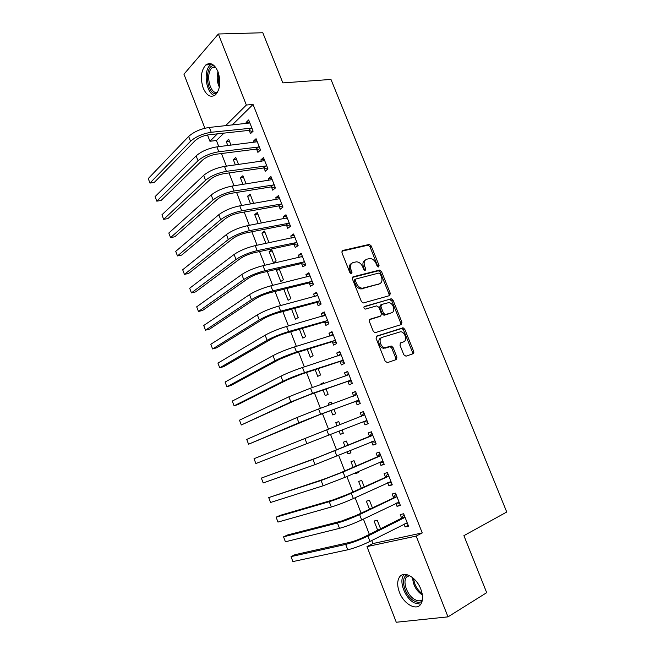 <?xml version="1.0" encoding="UTF-8"?>
<svg xmlns="http://www.w3.org/2000/svg" width="655" height="655" viewBox="0 0 655 655"><rect width="100%" height="100%" fill="white"/><g stroke="black" fill="none" stroke-linecap="round" stroke-linejoin="round"><path stroke-width="0.98" d="M378.582 266.97L379.057 265.431L371.205 245.936L369.338 244.405L342.68 250.48L341.926 252.707L349.926 272.758L351.498 273.823L352.013 272.234L350.982 269.639C349.811 265.905 350.597 263.506 353.332 262.45L356.672 261.812C359.292 262.131 361.282 263.769 362.641 266.741L363.672 269.303L365.212 270.351L365.711 268.787L364.679 266.233C363.517 262.549 364.27 260.182 366.931 259.151L370.157 258.52C372.736 258.831 374.701 260.461 376.052 263.4L377.067 265.93L378.582 266.97M377.951 266.896L369.985 246.706L368.126 245.175L341.877 251.168M350.908 273.782L349.762 270.384L350.982 269.639M364.598 270.294L363.459 266.97L364.679 266.233M399.403 592.185C397.192 586.143 397.135 581.247 399.231 577.505C403.251 570.087 416.302 576.867 420.797 589.107C423.007 595.117 423.105 599.988 421.083 603.722C416.916 611.483 403.726 604.213 399.403 592.185M203.197 88.073C200.127 78.174 201.011 70.462 205.85 64.919C210.468 61.906 214.521 64.182 218 71.747C221.062 81.646 220.227 89.342 215.487 94.852C210.763 97.988 206.669 95.728 203.197 88.073M403.816 354.789L405.994 356.197L413.051 353.749L413.682 351.391L404.774 329.269L403.112 327.803L376.813 336.048L376.109 338.438L385.189 361.2L387.416 362.633L396.25 359.57L396.922 357.163L393.057 347.518L391.395 346.036L384.993 347.666C380.326 347.314 378.091 338.357 382.381 337.292L400.688 331.733C405.224 331.987 407.598 340.821 403.415 341.926L400.631 342.843L399.976 345.21L403.816 354.789M371.737 540.522L372.916 543.56L422.238 532.908L253.051 104.448L246.354 105.037L225.541 125.744M422.238 532.908L416.179 536.093L447.995 616.863L396.275 622.25L366.972 546.606L416.179 536.093M204.884 128.233L183.949 74.187L218.369 33.995L262.802 32.75L282.862 82.898L330.971 79.435L506.741 512.022L463.904 535.659L486.698 592.669L447.995 616.863M218.369 33.995L246.354 105.037M389.643 295.601L390.306 293.35L381.521 271.555L379.72 270.04L353.168 276.778L352.431 279.055L361.372 301.48L363.157 303.011L389.643 295.601M393.106 300.309L401.949 322.268L401.31 324.569L374.947 332.732L373.235 331.225L369.371 321.54L370.091 319.181L380.752 315.988L381.439 313.663L378.909 307.342L376.707 305.877L365.236 309.127C363.779 308.333 363.533 307.432 364.507 306.425L391.371 298.819L393.106 300.309L391.846 300.981L400.672 322.907L401.949 322.268M395.833 503.367L397.004 506.34L400.385 505.464L395.522 493.084L392.157 494.017L393.467 497.35M372.368 507.74L369.469 500.305L366.341 501.173L369.445 509.14M379.646 462.168L380.923 465.418L384.215 464.362L379.392 452.114L376.126 453.219L377.419 456.519M356.107 466.033L354.036 460.711L350.99 461.75L353.151 467.302M355.305 472.836L355.575 473.532L358.531 472.239M358.252 471.543L358.653 472.55L355.575 473.532M363.713 421.64L364.999 424.907L368.208 423.679L363.435 411.553L360.25 412.838L361.535 416.097M339.994 424.718L338.75 421.509L335.778 422.712L337.014 425.873M339.036 431.064L340.33 434.38L343.302 433.201M342.016 429.893L343.318 433.233L340.33 434.38M347.961 381.57L349.238 384.804L352.357 383.404L347.633 371.401L344.538 372.851L345.783 376.011M323.947 383.552L323.611 382.692L320.721 384.043L320.934 384.591M323.054 390.02L325.224 395.604L328.139 394.294L326.059 388.972M332.372 341.902L333.632 345.103L336.67 343.531L331.995 331.643L328.982 333.272L330.095 336.105M307.228 349.41L310.265 357.204L313.098 355.739L310.265 348.468M316.93 302.618L318.183 305.795L321.13 304.059L316.504 292.294L313.573 294.079L314.564 296.592M291.573 309.209L295.454 319.173L298.205 317.544L294.635 308.382M301.644 263.728L302.88 266.872L305.754 264.972L301.169 253.321L298.32 255.27L299.188 257.472M278.473 268.853L276.402 270.269L280.782 281.494L283.459 279.726L279.161 268.697M286.513 225.222L287.733 228.333L290.525 226.278L285.989 214.742L283.222 216.846L283.959 218.737M267.862 242.989L268.853 242.26L264.497 231.092L261.91 233.057L265.938 243.39M271.522 187.093L272.734 190.171L275.444 187.952L270.957 176.531L268.263 178.799L268.886 180.387M253.706 203.427L250.071 194.093L247.557 196.205L250.578 203.967M256.678 149.332L257.882 152.378L260.518 150.011L256.064 138.704L253.452 141.112L253.96 142.405M238.526 164.495L235.775 157.437L233.336 159.689L235.374 164.929M253.051 104.448L232.124 125.056M223.92 133.129L216.42 140.514L218.803 146.646M221.48 153.532L226.384 166.165M229.013 172.945L233.999 185.783M236.586 192.447L241.654 205.498M244.2 212.048L249.35 225.32M251.848 231.755L257.087 245.232M259.536 251.553L264.857 265.259M267.265 271.457L272.668 285.375M275.034 291.467L280.528 305.607M282.845 311.567L288.421 325.936M290.689 331.782L296.355 346.372M298.574 352.095L304.329 366.906M306.507 372.507L312.345 387.555M314.474 393.033L320.401 408.311M322.481 413.665L328.507 429.172M330.538 434.412L336.596 450.018M338.692 455.413L344.726 470.945M346.888 476.521L352.889 491.979M355.133 497.743L361.101 513.127M363.41 519.079L369.354 534.382M230.994 145.181L228.677 139.237L226.278 141.562L227.834 145.557M249.318 130.582L250.505 133.62L253.108 131.18L248.679 119.922L246.1 122.411L246.55 123.558M246.1 183.908L242.907 175.72L240.426 177.906L242.956 184.399M264.088 168.163L265.291 171.225L267.96 168.941L263.49 157.568L260.837 159.91L261.41 161.351M261.353 223.036L257.268 212.548L254.713 214.586L258.242 223.625M278.997 206.112L280.217 209.207L282.968 207.07L278.449 195.591L275.722 197.777L276.41 199.513M269.139 251.618L273.495 262.794L276.14 260.944L271.76 249.727L269.139 251.618L272.243 250.947M294.062 244.43L295.29 247.557L298.123 245.576L293.563 233.982L290.755 236.013L291.557 238.052M283.803 289.256L288.102 300.285L290.82 298.59L286.874 288.487M309.275 283.132L310.511 286.284L313.426 284.466L308.816 272.758L305.926 274.625L306.859 276.983M299.384 329.26L302.839 338.144L305.639 336.596L302.43 328.376M324.634 322.211L325.887 325.404L328.884 323.742L324.225 311.919L321.261 313.622L322.309 316.299M315.12 369.666L317.724 376.355L320.598 374.971L318.142 368.667M340.15 361.683L341.411 364.909L344.489 363.419L339.789 351.473L336.735 353.012L337.915 356.009M331.954 404.078L331.16 402.055L328.237 403.333L328.957 405.183M331.021 410.488L332.756 414.942L335.712 413.714L334.017 409.375M355.821 401.556L357.098 404.806L360.258 403.488L355.518 391.428L352.374 392.795L353.651 396.038M348.034 445.334L346.372 441.069L343.367 442.182L345.07 446.554M347.15 451.893L347.936 453.907L350.9 452.671M350.114 450.665L350.965 452.842L347.936 453.907M371.647 441.822L372.941 445.113L376.191 443.967L371.393 431.784L368.167 432.98L369.461 436.255M364.221 486.829L361.732 480.459L358.645 481.409L361.282 488.171M387.719 482.719L388.939 485.822L392.279 484.856L387.441 472.55L384.125 473.565L385.427 476.881M380.563 528.757L377.247 520.242L374.079 521.028L377.657 530.214M403.996 524.123L405.109 526.956L408.54 526.17L403.644 513.733L400.238 514.568L401.556 517.917M372.916 543.56L366.972 546.606M216.42 140.514L209.936 141.259L207.504 134.979M217.386 133.849L209.936 141.259M226.278 141.562L229.438 141.193M246.1 122.411L249.514 122.059M233.336 159.689L236.488 159.271M253.452 141.112L256.858 140.71M240.426 177.906L243.57 177.431M260.837 159.91L264.227 159.443M247.557 196.205L250.693 195.681M268.263 178.799L271.637 178.275M254.713 214.586L257.841 214.021M275.722 197.777L279.087 197.196M261.91 233.057L265.021 232.443M283.222 216.846L286.571 216.215M290.755 236.013L294.087 235.325M276.402 270.269L279.488 269.549M298.32 255.27L301.644 254.525M305.926 274.625L309.234 273.823M313.573 294.079L316.864 293.211M321.261 313.622L324.536 312.705M390.306 293.358L389.045 294.046L380.285 272.275L378.484 270.769L352.423 277.392M328.982 333.272L332.241 332.29M336.735 353.012L339.986 351.964M320.721 384.043L323.734 383.011M344.538 372.851L347.772 371.745M328.237 403.333L331.233 402.235M352.374 392.795L355.591 391.625M335.778 422.712L338.766 421.558M364.999 424.907L368.192 423.638M360.25 412.838L363.451 411.602M372.941 445.113L376.117 443.779M380.923 465.418L384.084 464.018M388.939 485.822L392.083 484.364M397.004 506.34L400.131 504.808M405.109 526.956L408.221 525.359M365.375 259.994C362.968 261.181 362.33 263.506 363.459 266.97M351.727 263.326C349.295 264.555 348.64 266.904 349.762 270.384M380.358 274.101L378.844 273.061L355.861 279.005L355.354 280.602L356.443 283.345C357.769 286.251 359.701 287.889 362.264 288.257L379.261 283.918C381.881 282.813 382.61 280.43 381.439 276.778L380.358 274.101M355.485 279.235L354.642 279.734L354.126 281.322L355.354 280.602M379.409 283.877L361.028 288.97C358.473 288.601 356.533 286.964 355.223 284.065L354.126 281.322M389.029 295.782L389.045 294.046M400.582 324.798L400.672 322.907M369.453 319.665L379.859 316.455M363.967 306.908L390.953 298.852M391.6 312.738C395.907 311.723 393.352 302.766 388.734 302.626L381.611 304.46L380.932 306.753L383.462 313.065L385.181 314.564L391.281 312.902M381.21 304.673L380.358 305.14L379.671 307.432L380.932 306.753M390.331 313.393L383.92 315.227L382.192 313.729L379.671 307.432M391.846 300.981L389.692 299.531M402.751 342.238L400.123 343.204M381.104 337.923C376.813 338.987 379.04 347.928 383.707 348.28L386.475 347.535M395.407 359.865L395.62 357.761L391.764 348.132L390.11 346.651L385.189 348.149M412.191 354.052L412.38 351.989L403.488 329.899L401.818 328.433L376.232 336.457M249.874 122.968L209.363 127.43L211.246 132.277L251.905 128.126M252.683 131.581L248.703 130.402L208.749 134.799C203.075 135.7 198.49 137.697 194.985 140.776L154.228 182.467L149.962 183.072L190.531 141.284C195.788 136.633 202.69 133.636 211.246 132.277M148.259 178.561L149.962 183.072L148.259 178.561L188.665 136.436C193.905 131.753 200.798 128.748 209.363 127.43M248.703 130.402L251.291 127.946M257.268 141.758L216.911 146.876L218.803 151.755L259.315 146.949M260.174 150.322L256.072 149.152L216.265 154.195C210.607 155.169 206.006 157.159 202.46 160.156L161.04 200.495L156.791 201.159L198.015 160.729C203.337 156.218 210.271 153.221 218.803 151.755M155.079 196.631L156.791 201.159L155.079 196.631L196.14 155.857C201.445 151.313 208.372 148.317 216.911 146.876M256.072 149.152L258.7 146.777M264.702 160.639L224.493 166.427L226.401 171.332L266.749 165.862M267.715 169.154L263.474 167.999L223.814 173.69C218.172 174.746 213.563 176.727 209.968 179.626L167.893 218.606L163.652 219.335L205.539 180.281C210.935 175.9 217.886 172.912 226.401 171.332M161.932 214.783L163.652 219.335L161.932 214.783L203.656 175.384C209.035 170.971 215.978 167.983 224.493 166.427M263.474 167.999L266.143 165.69M216.502 93.796L216.101 93.804C206.186 94.263 203.934 65.582 213.989 65.508M214.963 66.515L212.253 67.637C205.457 72.59 209.272 93.157 216.862 92.699L217.288 92.683M211.704 64.002L210.558 64.771C202.903 70.363 205.916 93.215 214.529 95.556M422.09 601.29C419.921 602.731 417.292 602.625 414.214 600.979C404.594 596.156 399.665 577.563 407.263 574.754M408.695 575.254L406.239 577.374C402.489 582.696 407.639 595.886 414.942 599.612C417.89 601.175 420.379 601.225 422.401 599.759M404.061 574.443L403.464 575.262C398.813 581.853 405.167 598.195 414.222 602.854L420.715 604.287M272.169 179.617L232.116 186.077L234.031 191.006L274.232 184.866M275.296 188.075L270.916 186.929L231.411 193.282C225.787 194.412 221.153 196.385 217.509 199.202L174.77 236.799L170.546 237.593L213.096 199.922C218.565 195.681 225.541 192.709 234.031 191.006M168.818 233.016L170.546 237.593L168.818 233.016L211.205 195.002C216.658 190.728 223.625 187.748 232.116 186.077M270.916 186.929L273.626 184.702M279.669 198.694L239.779 205.826L241.703 210.779L281.748 203.959M279.251 199.022L279.669 198.686M282.935 207.095L278.4 205.957L239.042 212.973C233.434 214.185 228.783 216.15 225.091 218.876L181.681 255.082L177.472 255.933L220.694 219.671C226.237 215.56 233.237 212.597 241.703 210.779M175.736 251.34L177.472 255.933L175.736 251.34L218.795 214.725C224.313 210.582 231.313 207.619 239.779 205.826M278.4 205.957L281.142 203.803M287.218 217.853L247.484 225.672L249.416 230.65L289.297 223.15M286.497 218.254L287.16 217.714M290.484 226.172L285.907 225.083L246.714 232.762C241.114 234.056 236.455 236.013 232.713 238.641L188.632 273.446L184.432 274.363L228.333 239.517C233.95 235.546 240.974 232.59 249.416 230.65M182.688 269.745L184.432 274.363L182.688 269.745L226.425 234.539C232.017 230.544 239.034 227.588 247.484 225.672M285.907 225.083L288.691 223.003M294.791 237.118L255.221 245.625L257.169 250.628L296.887 242.44M293.784 237.593L294.676 236.823M298.025 245.33L293.456 244.29L254.418 252.65C248.843 254.025 244.159 255.982 240.377 258.52L195.608 291.893L191.424 292.883L236.013 259.462C241.695 255.638 248.753 252.691 257.169 250.628M189.672 288.241L191.424 292.883L189.672 288.241L234.089 254.468C239.755 250.603 246.804 247.656 255.221 245.625M293.456 244.29L296.281 242.301M302.405 256.473L263.007 265.676L264.956 270.703L304.51 261.82M301.103 257.038L302.233 256.031M305.598 264.579L301.046 263.605L262.172 272.644C256.604 274.101 251.905 276.05 248.073 278.49L202.616 310.437L198.449 311.485L243.734 279.513C249.49 275.829 256.563 272.889 264.956 270.703M196.688 306.827L198.449 311.485L196.688 306.827L241.801 274.486C247.533 270.769 254.607 267.829 263.007 265.676M301.046 263.605L303.912 261.689M310.061 275.919L270.826 285.834L272.791 290.885L312.181 281.298M308.472 276.582L309.831 275.337M313.213 283.926L308.677 283.009L269.958 292.736C264.407 294.275 259.699 296.216 255.818 298.565L209.665 329.064L205.506 330.177L251.487 299.662C257.317 296.125 264.415 293.203 272.791 290.885M203.738 325.494L205.506 330.177L203.738 325.494L249.547 294.611C255.36 291.041 262.45 288.11 270.826 285.834M308.677 283.009L311.575 281.175M317.757 295.471L278.686 306.09L280.659 311.174L319.877 300.866M315.882 296.24L317.47 294.742M320.86 303.363L316.34 302.512L277.785 312.934C272.259 314.556 267.527 316.488 263.597 318.739L216.74 347.772L212.597 348.959L259.282 319.918C265.185 316.529 272.316 313.606 280.659 311.174M210.82 344.252L212.597 348.959L210.82 344.252L257.333 314.842C263.22 311.412 270.335 308.497 278.686 306.09M316.34 302.512L319.28 300.751M325.486 315.112L286.587 326.452L288.568 331.561L327.623 320.541M323.324 316.005L325.142 314.236M328.548 322.907L324.037 322.104L285.654 333.239C280.144 334.942 275.395 336.866 271.416 339.028L223.854 366.579L219.728 367.823L267.117 340.273C273.102 337.03 280.25 334.124 288.568 331.561M217.943 363.099L219.728 367.823L217.943 363.099L265.152 335.172C271.121 331.897 278.26 328.99 286.587 326.452M324.037 322.104L327.025 320.434M401.089 322.702L400.778 323.243M333.256 334.861L294.529 346.921L296.527 352.054L335.401 340.313M330.816 335.884L332.846 333.829M336.277 342.54L331.782 341.804L293.563 353.643L279.267 359.407L230.994 385.467L226.884 386.786L274.994 360.741C281.052 357.646 288.233 354.748 296.527 352.054M225.091 382.037L226.884 386.786L225.091 382.037L273.02 355.616C279.063 352.48 286.235 349.582 294.529 346.921M331.782 341.804L334.803 340.215M341.067 354.699L302.512 367.496L304.518 372.662L343.22 360.185M338.348 355.87L340.6 353.512M344.039 362.272L339.56 361.593L301.513 374.161L287.168 379.9L238.174 404.454L234.081 405.838L282.911 381.308C289.052 378.369 296.248 375.479 304.518 372.662M232.279 401.065L234.081 405.838L232.279 401.065L280.93 376.158C287.046 373.178 294.242 370.288 302.512 367.496M339.56 361.593L342.63 360.094M413.33 351.555L413.772 351.653M413.878 352.316L413.248 352.537L413.583 353.356M413.248 352.537L412.503 352.374M348.91 374.644L310.544 388.178L312.55 393.368L351.08 380.154M345.922 375.962L348.386 373.301M351.85 382.102L347.371 381.488L309.504 394.777L295.11 400.5L241.302 424.98L290.869 401.99L312.55 393.368M239.493 420.183L241.302 424.98L239.493 420.183L288.88 396.807L310.544 388.178M347.371 381.488L350.49 380.072M356.795 394.687L318.608 408.974L320.631 414.189L358.973 400.221M353.536 396.177L356.205 393.188M359.685 402.031L355.231 401.482L317.536 415.499L248.564 444.213L298.868 422.77L320.631 414.189M246.747 439.399L248.564 444.213L246.747 439.399L296.871 417.562L318.608 408.974M355.231 401.482L358.391 400.148M364.72 414.828L326.714 429.868L328.753 435.117L366.915 420.395M361.192 416.498L364.074 413.174M367.57 422.066L363.148 421.574M254.034 458.697L255.868 463.535L254.034 458.697L326.714 429.868M255.868 463.535L328.753 435.117M372.687 435.076L317.159 457.689L261.361 478.093L312.975 459.409L372.31 435.534M263.195 482.956L261.361 478.093L263.195 482.956L314.998 464.665L374.889 440.668M369.076 436.713L371.974 433.266M375.495 442.199L371.434 441.806M380.694 455.421L339.847 473.057L325.257 478.699L268.722 497.587L321.089 480.492L343.064 472.001L380.318 455.888M270.564 502.475L268.722 497.587L270.564 502.475L323.12 485.781L345.119 477.298L382.913 461.046M377.043 456.985L379.925 453.448M383.453 462.43L379.753 462.127M388.743 475.874L348.034 494.189L333.395 499.806L280.127 515.379L276.115 517.172L329.244 501.689C335.835 499.642 343.187 496.826 351.301 493.231L388.366 476.357M277.974 522.084L276.115 517.172L277.974 522.084L331.291 507.003C337.906 504.997 345.259 502.18 353.364 498.553L390.969 481.523M385.05 477.356L387.907 473.737M391.461 482.768L388.104 482.538M396.832 496.433L356.271 515.436L341.574 521.028L287.537 534.988L283.549 536.846L337.448 523.001C344.121 521.11 351.498 518.301 359.587 514.568L396.463 496.924M285.408 541.783L283.549 536.846L285.408 541.783L339.503 528.339C346.2 526.497 353.585 523.689 361.658 519.923L399.067 502.107M393.098 497.833L395.931 494.132M399.501 503.204L396.496 503.04M404.962 517.09L401.188 518.416L364.548 536.797C359.21 539.36 354.29 541.218 349.795 542.365L294.987 554.687L291.017 556.627L345.693 544.42C352.447 542.692 359.857 539.9 367.905 536.027L404.594 517.597M292.883 561.581L291.017 556.627L292.883 561.581L347.756 549.791C354.535 548.112 361.945 545.312 369.993 541.407L407.214 522.796M401.188 518.416L403.996 514.625M407.582 523.746L404.929 523.648M377.829 266.167L379.057 265.431M350.793 272.979L352.013 272.234M364.483 269.524L365.711 268.787M342.033 250.906L342.68 250.48M367.823 245.207L369.043 244.438M369.985 246.706L371.205 245.936M352.619 277.114L353.168 276.778M378.131 270.802L379.368 270.073M380.285 272.275L381.521 271.555M355.223 284.065L356.443 283.345M362.362 288.847L363.599 288.135M378.017 284.63L379.261 283.918M379.491 316.652L380.752 315.988M382.192 313.729L383.462 313.065M384.387 315.178L385.648 314.523M402.121 342.54L403.415 341.926M389.569 346.7L390.855 346.086M391.764 348.132L393.057 347.518M395.62 357.761L396.922 357.163M401.343 328.482L402.62 327.844M403.488 329.899L404.774 329.269M412.38 351.989L413.682 351.391M188.665 136.436L190.531 141.284M196.14 155.857L198.015 160.729M203.656 175.384L205.539 180.281M219.368 87.156C217.026 82.17 216.576 77.044 218.009 71.763M218.623 73.524C217.853 77.552 218.205 81.498 219.662 85.363M422.369 595.035C416.269 590.851 413.027 585.062 412.642 577.669M413.69 578.57C414.361 584.8 417.169 589.827 422.139 593.643M211.205 195.002L213.096 199.922M218.795 214.725L220.694 219.671M226.425 234.539L228.333 239.517M234.089 254.468L236.013 259.462M241.801 274.486L243.734 279.513M249.547 294.611L251.487 299.662M257.333 314.842L259.282 319.918M265.152 335.172L267.117 340.273M273.02 355.616L274.994 360.741M280.93 376.158L282.911 381.308M288.88 396.807L290.869 401.99M296.871 417.562L298.868 422.77M304.894 438.432L306.917 443.664M334.869 450.877L336.916 456.15M312.975 459.409L314.998 464.665M343.064 472.001L345.119 477.298M321.089 480.492L323.12 485.781M351.301 493.231L353.364 498.553M329.244 501.689L331.291 507.003M359.587 514.568L361.658 519.923M337.448 523.001L339.503 528.339M367.905 536.027L369.993 541.407M345.693 544.42L347.756 549.791M205.85 64.919L210.689 64.665M368.126 245.175L369.338 244.405M378.484 270.769L379.72 270.04M361.028 288.97L362.264 288.257M383.92 315.227L385.181 314.564M390.11 299.499L391.371 298.819M383.707 348.28L384.993 347.666M390.11 346.651L391.395 346.036M401.818 328.433L403.112 327.803M215.7 67.44L212.253 67.637M409.424 575.589L406.239 577.374"/></g></svg>
